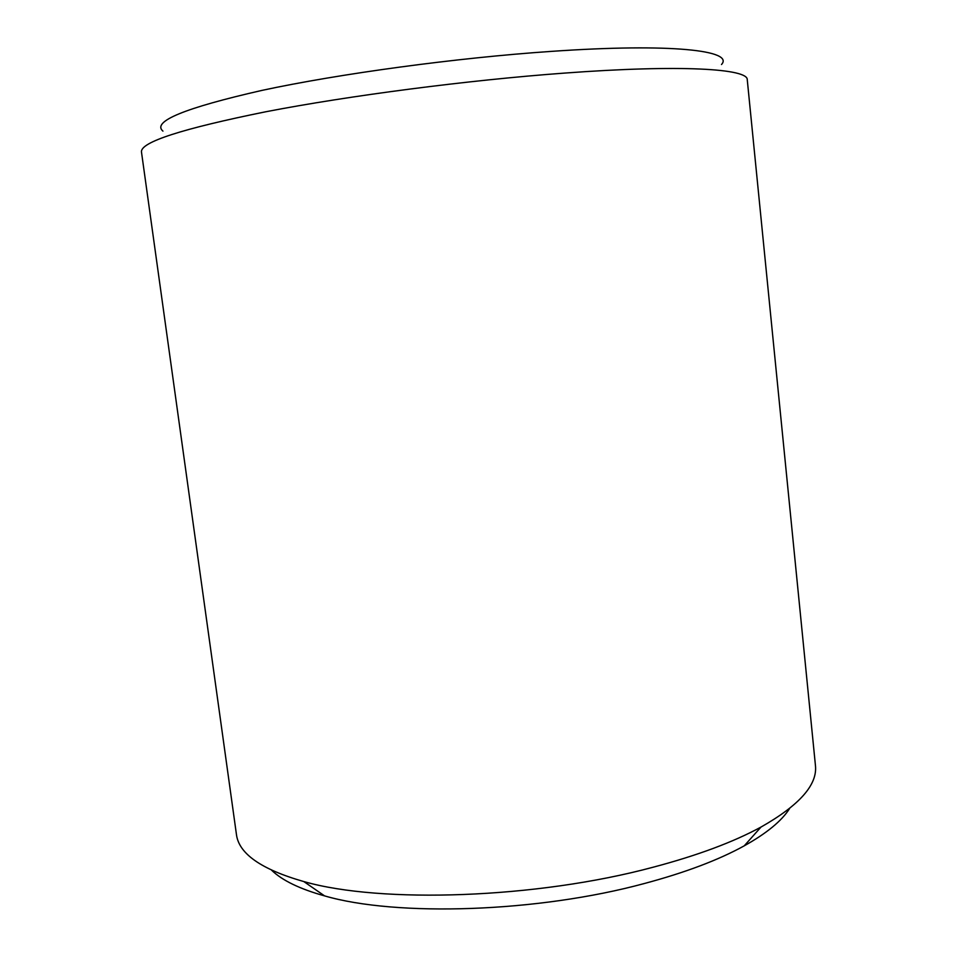 <?xml version="1.0" encoding="UTF-8"?>
<svg xmlns="http://www.w3.org/2000/svg" width="957" height="957" viewBox="0 0 957 957"><rect width="100%" height="100%" fill="white"/><g stroke="black" fill="none" stroke-linecap="round" stroke-linejoin="round"><path stroke-width="1.44" d="M162.941 131.121C151.673 121.539 184.689 107.974 261.979 90.389C339.233 73.761 456.585 57.827 551.519 51.367C671.886 43.017 734.521 50.577 721.494 64.514M564.558 73.091C468.164 80.161 349.102 95.652 265.831 111.754C181.914 128.74 140.452 142.138 141.469 151.948L236.427 834.384C238.76 853.668 261.225 869.399 303.824 881.564C380.97 903.731 536.255 898.611 652.841 867.293C697.234 855.546 733.289 842.136 761.018 827.051C799.562 805.196 817.697 784.632 815.424 765.337L747.261 79.718C748.111 68.725 681.085 64.418 564.558 73.091M789.633 808.486C781.773 820.879 766.641 833.332 744.223 845.844C718.468 860.032 685.248 872.569 644.587 883.455C537.858 912.464 396.533 916.89 324.567 895.884C299.84 888.993 282.195 880.44 271.644 870.248M324.567 895.884L303.824 881.564M744.223 845.844L761.018 827.051"/></g></svg>
